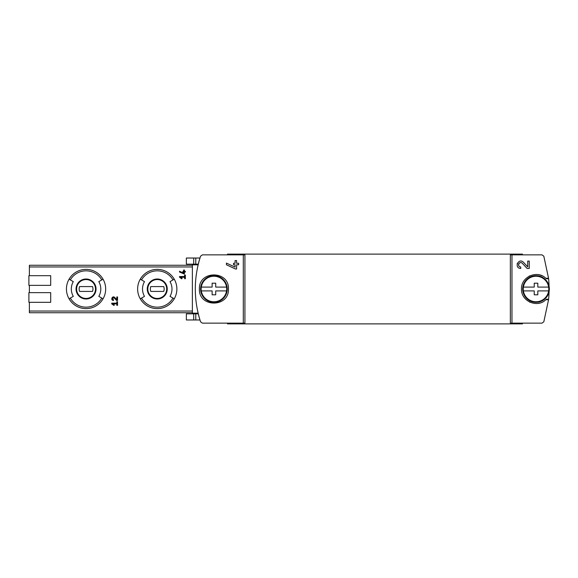 <?xml version="1.0" encoding="UTF-8"?>
<svg xmlns="http://www.w3.org/2000/svg" width="578" height="578" viewBox="0 0 578 578"><rect width="100%" height="100%" fill="white"/><g stroke="black" fill="none" stroke-linecap="round" stroke-linejoin="round"><path stroke-width="0.87" d="M511.971 254.855L541.983 254.855L543.819 256.184L548.544 278.228L545.849 278.3C537.338 269.608 520.857 276.855 521.493 288.986C520.857 301.138 537.302 308.399 545.849 299.7L548.544 299.772L543.819 321.816L541.983 323.145L511.971 323.145L511.971 254.855L510.352 254.855L510.352 323.145L511.971 323.145M523.408 262.26C518.452 257.362 513.726 268.221 520.72 268.467L520.72 266.942C516.624 266.805 519.391 260.432 522.295 263.301L527.15 268.467L529.238 268.467L529.238 261.097L527.714 261.097L527.714 266.841L523.408 262.26L527.714 266.841M199.396 289C198.529 307.734 229.314 307.734 228.454 289.007C229.343 270.287 198.536 270.237 199.396 289M243.309 323.145L202.394 323.145L200.559 321.816C193.558 299.939 193.558 278.061 200.559 256.184L202.394 254.855L243.309 254.855L243.309 323.145L244.92 323.145L244.92 254.855L243.309 254.855M235.065 267.123L235.065 264.782L233.541 264.782L233.541 263.257L235.065 263.257L235.065 260.562L236.59 260.562L236.59 263.257L238.627 263.257L238.627 264.782L236.59 264.782L236.59 269.001L235.492 269.001L226.424 264.775L226.424 263.091L235.065 267.123L226.424 263.091M179.534 277.252L181.774 278.82L182.113 278.336L180.574 277.252L184.62 277.252L184.62 278.704L185.35 278.704L185.35 275.077L184.62 275.077L184.62 276.53L179.534 276.53L179.534 277.252M111.727 303.891L113.96 305.459L114.307 304.974L112.761 303.891L116.814 303.891L116.814 305.35L117.536 305.35L117.536 301.716L116.814 301.716L116.814 303.168L111.727 303.168L111.727 303.891L113.96 305.459L114.307 304.974M29.384 302.323L29.384 312.734L192.373 312.734L192.373 313.825L198.261 313.825A104.618 104.618 0 0 0 199.966 319.974L195.769 319.974L195.769 313.825M192.373 264.175L186.362 264.175L186.362 258.026L199.966 258.026A104.618 104.618 0 0 0 198.261 264.175L192.373 264.175L192.373 312.734M192.373 265.266L29.384 265.266L29.384 275.677M50.698 285.366L28.9 285.366L28.9 275.677L50.698 275.677L50.698 285.366L29.384 285.366L29.384 292.634M114.762 297.482C112.407 295.134 110.16 300.343 113.483 300.444L113.483 299.715C112.067 298.421 112.32 297.843 114.234 297.981L116.539 300.444L117.536 300.444L117.536 296.933L116.814 296.933L116.814 299.671L114.762 297.482M183.652 273.163L183.652 272.05L182.923 272.05L182.923 271.32L183.652 271.32L183.652 270.034L184.382 270.034L184.382 271.32L185.35 271.32L185.35 272.05L184.382 272.05L184.382 274.059L179.534 272.043L179.534 271.241L183.652 273.163L179.534 271.241M522.461 254.855L522.461 254.125L227.486 254.125L227.486 254.855M227.486 323.145L227.486 323.875L522.461 323.875L522.461 323.145M192.373 313.168L198.109 313.168L198.261 313.825M66.441 289A19.616 19.616 0 0 1 103.043 279.188A19.616 19.616 0 0 1 103.043 298.812A19.616 19.616 0 0 1 66.441 289M101.786 279.918L98.816 281.631A14.732 14.732 0 0 1 98.816 296.37L103.043 298.812A19.616 19.616 0 0 1 69.064 298.812L73.298 296.37A14.732 14.732 0 0 1 73.298 281.631L70.321 279.918A18.164 18.164 0 0 1 101.786 279.918L103.043 279.188A19.616 19.616 0 0 0 69.064 279.188L70.321 279.918M137.636 289A19.616 19.616 0 0 1 174.245 279.188A19.616 19.616 0 0 1 174.245 298.812A19.616 19.616 0 0 1 137.636 289M172.988 279.918L170.011 281.631A14.732 14.732 0 0 1 170.011 296.37L174.245 298.812A19.616 19.616 0 0 1 140.266 298.812L144.493 296.37A14.732 14.732 0 0 1 144.493 281.631L141.523 279.918A18.164 18.164 0 0 1 172.988 279.918L174.245 279.188A19.616 19.616 0 0 0 140.266 279.188L141.523 279.918M147.809 289A9.443 9.443 0 0 1 161.977 280.821A9.443 9.443 0 0 1 161.977 297.179A9.443 9.443 0 0 1 147.809 289A9.443 9.443 0 0 1 161.977 280.821A9.443 9.443 0 0 1 161.977 297.179A9.443 9.443 0 0 1 147.809 289A9.443 9.443 0 0 1 161.977 280.821A9.443 9.443 0 0 1 161.977 297.179A9.443 9.443 0 0 1 147.809 289M163.719 291.42A6.9 6.9 0 0 0 163.719 286.58L150.793 286.58A6.9 6.9 0 0 0 150.793 291.42L163.719 291.42M76.607 289A9.443 9.443 0 0 1 90.775 280.821A9.443 9.443 0 0 1 90.775 297.179A9.443 9.443 0 0 1 76.607 289A9.443 9.443 0 0 1 90.775 280.821A9.443 9.443 0 0 1 90.775 297.179A9.443 9.443 0 0 1 76.607 289A9.443 9.443 0 0 1 90.775 280.821A9.443 9.443 0 0 1 90.775 297.179A9.443 9.443 0 0 1 76.607 289M92.516 291.42A6.9 6.9 0 0 0 92.516 286.58L79.591 286.58A6.9 6.9 0 0 0 79.591 291.42L92.516 291.42M50.698 302.323L28.9 302.323L28.9 292.634L50.698 292.634L50.698 302.323M545.849 299.7A1.936 1.936 0 0 1 548.544 299.772A104.618 104.618 0 0 0 549.064 291.702M549.064 286.298A104.618 104.618 0 0 0 548.544 278.228A1.936 1.936 0 0 1 545.849 278.3M192.373 313.825L186.362 313.825L186.362 319.974L195.769 319.974M542.475 275.981A14.529 14.529 0 0 0 538.407 274.666M530.178 275.699A14.529 14.529 0 0 0 529.029 276.262M523.849 296.94A14.529 14.529 0 0 0 524.152 297.381M529.499 301.983A14.529 14.529 0 0 0 530.17 302.301M538.393 303.334A14.529 14.529 0 0 0 539.946 302.988M116.539 300.444L114.234 297.981A1.026 1.026 0 0 0 113.382 297.663M113.302 297.67A1.026 1.026 0 0 0 112.537 298.284M112.515 298.327A1.026 1.026 0 0 0 113.483 299.715M182.113 278.336L180.574 277.252M517.332 263.337A3.685 3.685 0 0 0 517.158 263.85M522.295 263.301A2.16 2.16 0 0 0 518.733 263.936M518.625 264.262A2.16 2.16 0 0 0 518.798 265.772M518.907 265.959A2.16 2.16 0 0 0 520.72 266.942M523.401 287.085L534.231 287.085L534.231 283.191L537.815 283.191L537.815 287.085L548.645 287.085A12.767 12.767 0 0 1 536.023 301.767A12.767 12.767 0 0 1 523.401 287.085A12.767 12.767 0 0 1 548.645 287.085M548.645 290.915L537.815 290.915L537.815 294.809L534.231 294.809L534.231 290.915L523.401 290.915M536.023 275.677A13.323 13.323 0 0 1 547.561 295.661A13.323 13.323 0 0 1 524.484 295.661A13.323 13.323 0 0 1 536.023 275.677M201.303 287.085L212.133 287.085L212.133 283.191L215.717 283.191L215.717 287.085L226.547 287.085A12.767 12.767 0 0 1 213.925 301.767A12.767 12.767 0 0 1 201.303 287.085A12.767 12.767 0 0 1 226.547 287.085M226.547 290.915L215.717 290.915L215.717 294.809L212.133 294.809L212.133 290.915L201.303 290.915M213.925 275.677A13.323 13.323 0 0 1 225.463 295.661A13.323 13.323 0 0 1 202.387 295.661A13.323 13.323 0 0 1 213.925 275.677M192.373 311.043L29.384 311.043M192.373 266.957L29.384 266.957M198.109 264.832L192.373 264.832M76.058 289A9.999 9.999 0 0 1 91.049 280.344A9.999 9.999 0 0 1 91.049 297.656A9.999 9.999 0 0 1 76.058 289M101.786 298.082A18.164 18.164 0 0 1 70.321 298.082M147.26 289A9.999 9.999 0 0 1 162.252 280.344A9.999 9.999 0 0 1 162.252 297.656A9.999 9.999 0 0 1 147.26 289M172.988 298.082A18.164 18.164 0 0 1 141.523 298.082M195.769 258.026L195.769 264.175M193.702 258.026L193.702 264.175M193.702 319.974L193.702 313.825"/></g></svg>
